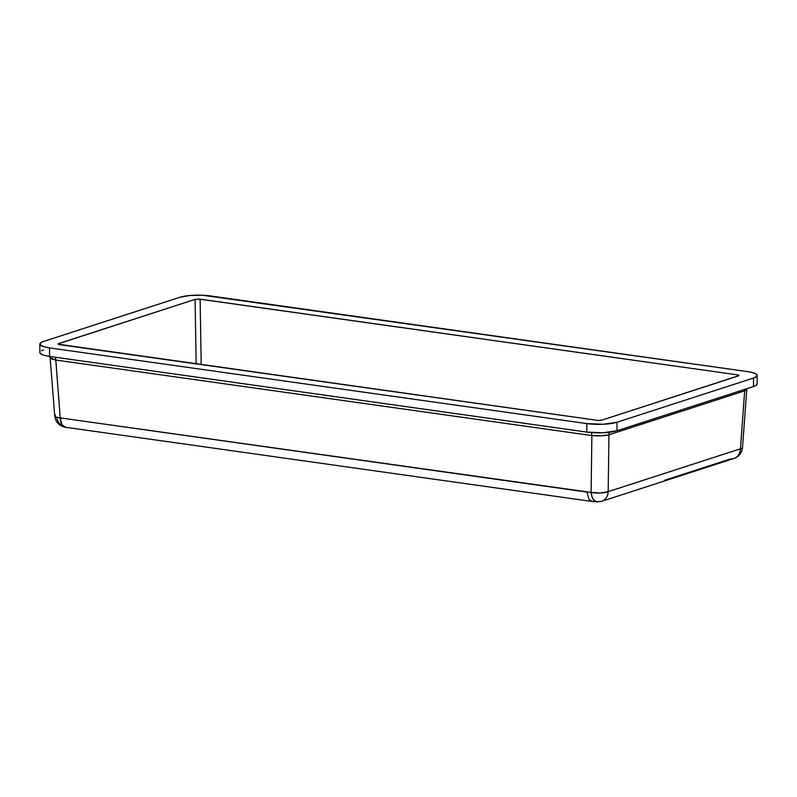 <?xml version="1.0" encoding="UTF-8"?>
<svg xmlns="http://www.w3.org/2000/svg" width="797" height="797" viewBox="0 0 797 797"><rect width="100%" height="100%" fill="white"/><g stroke="black" fill="none" stroke-linecap="round" stroke-linejoin="round"><path stroke-width="1.2" d="M180.002 297.251L43.486 341.465L180.002 297.251L189.746 295.518L202.308 295.219L747.427 371.581L210.159 295.906A21.748 4.662 179.9 0 0 180.002 297.251M39.85 344.055A21.748 4.662 179.9 0 0 49.553 347.92L49.573 356.418L586.841 432.094L586.821 423.596A21.748 4.662 179.9 0 0 616.978 422.251L616.998 430.749L603.17 432.761L586.841 432.094A21.748 4.662 -0.1 0 0 616.998 430.749L753.514 386.535A21.748 4.662 -0.1 0 0 757.15 383.945L755.516 385.728L753.514 386.535L753.494 378.037A21.748 4.662 179.9 0 0 757.14 375.447A21.748 4.662 179.9 0 0 747.427 371.581L753.444 372.857L756.712 374.53L756.722 376.353L753.494 378.037L616.978 422.251L753.494 378.037L753.514 386.535L616.998 430.749L616.978 422.251L603.16 424.263L586.821 423.596L586.841 432.094L49.573 356.418L49.553 347.92L586.821 423.596L49.553 347.92L43.546 346.645L40.278 344.971L40.258 343.148L43.486 341.465A21.748 4.662 179.9 0 0 39.85 344.055L39.86 352.553A21.748 4.662 -0.1 0 0 49.573 356.418L43.556 355.143L40.288 353.469L39.86 352.563M738.939 375.327L737.394 374.839L737.295 376.274L737.394 374.839L200.117 299.154L201.193 364.608L200.117 299.154L195.096 299.373L58.579 343.587L58.649 344.473L58.579 343.587L58.042 344.174L59.586 344.663L598.178 420.457L601.884 420.129L738.411 375.915L738.939 375.327L737.394 374.839L198.812 299.044L195.096 299.373L58.042 343.876M196.162 363.9L195.096 299.373L196.162 363.9M58.042 344.174L598.178 420.457L601.884 420.129L738.949 375.626M734.137 458.405A12.324 10.022 -107.9 0 0 740.473 448.801L608.181 491.639L608.948 434.793L744.667 390.839L740.473 448.801L608.181 491.639L608.948 434.793L601.127 435.81L591.882 435.56L591.115 492.407L586.921 492.088L60.213 417.887L55.8 360.045L591.882 435.56L591.115 492.407A12.324 3.507 0.8 0 0 608.181 491.639A12.324 10.022 72.1 0 1 601.855 501.253A12.324 10.022 72.1 0 1 598.527 501.672A12.324 6.834 -85.7 0 1 596.913 501.851A12.324 6.834 -85.7 0 1 591.115 492.407L60.213 417.887L55.8 360.045L52.383 359.238L50.54 358.252L50.53 357.255M592.898 501.373L590.806 500.954L588.883 499.022L586.921 492.088L588.883 499.022L590.806 500.954L593.058 501.522M100.801 432.223L65.653 427.292L61.857 424.562L60.213 417.887A12.324 6.665 98.1 0 0 65.284 427.252L592.301 501.492M746.5 389.793L746.5 388.737L746.5 389.793L744.667 390.839L740.473 448.801A12.324 10.022 72.1 0 1 734.017 458.454A12.324 10.022 72.1 0 1 730.819 458.823L664.678 480.252M41.504 350.77L43.506 349.963M592.868 492.695L593.536 492.855L592.868 492.695M50.012 356.478L54.744 415.994A12.324 2.809 -4.4 0 0 60.213 417.887L55.73 416.98L54.744 415.994L55.561 414.868M61.479 425.618L58.599 422.659L56.816 418.694M742.286 448.034L740.473 448.801A12.324 2.461 4.1 0 0 742.515 447.615L746.819 388.707M746.729 389.334L744.667 390.839L608.948 434.793C604.186 435.879 598.497 436.138 591.882 435.56A5.798 3.138 98 0 0 591.185 432.572A5.798 3.138 -82 0 1 591.882 435.56L55.8 360.045A5.798 3.138 98 0 0 55.182 357.205A5.798 3.138 -82 0 1 55.8 360.045L50.301 357.763M744.667 390.839A5.798 4.712 72.1 0 1 744.926 389.315A5.798 4.712 -107.9 0 0 744.667 390.839M608.948 434.793A5.798 4.712 72.1 0 1 609.645 432.233A5.798 4.712 -107.9 0 0 608.948 434.793M597.003 501.861L601.725 501.293A12.324 10.022 -107.9 0 0 608.181 491.639L600.36 493.034L591.115 492.407L591.952 496.641L593.645 499.868L597.003 501.861L592.53 501.522M757.14 375.447L757.15 383.945M601.725 501.293L734.017 458.454C739.048 456.561 741.877 452.945 742.515 447.615M54.744 415.994C55.631 422.211 59.157 425.967 65.304 427.252"/></g></svg>
